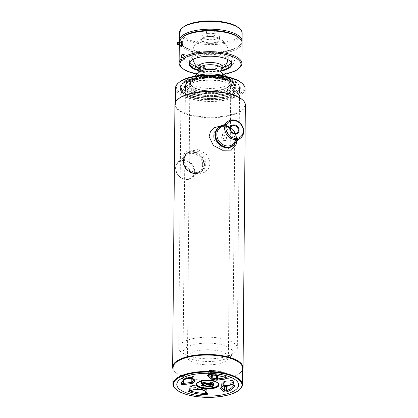 <?xml version="1.0" encoding="UTF-8"?>
<svg xmlns="http://www.w3.org/2000/svg" width="418" height="418" viewBox="0 0 418 418"><rect width="100%" height="100%" fill="white"/><g stroke="black" fill="none" stroke-linecap="round" stroke-linejoin="round"><path stroke-width="0.31" stroke-dasharray="2.09 1.57" d="M239.556 389.654A34.751 12.827 0.5 0 1 193.461 395.877A34.751 12.827 0.5 0 1 175.769 389.101M242.602 368.169A34.751 12.827 0.5 0 1 239.702 373.237A34.751 12.827 0.5 0 1 193.607 379.46A34.751 12.827 0.5 0 1 189.286 378.572M242.586 369.841A35.217 13 0.5 0 1 240.131 372.877A35.217 13 0.5 0 1 193.419 379.183A35.217 13 0.5 0 1 189.924 378.483M245.361 105.033A35.217 13 0.5 0 1 195.713 116.476A35.217 13 0.5 0 1 174.928 104.422M224.168 140.511C227.397 141.279 227.444 135.772 224.21 135.322C220.887 134.633 220.824 140.134 224.168 140.511M242.09 99.479A34.751 12.827 0.5 0 1 244.901 104.599A34.751 12.827 0.5 0 1 195.906 115.885A34.751 12.827 0.5 0 1 175.398 103.993A34.751 12.827 0.5 0 1 178.298 98.925M245.042 88.611A34.751 12.827 0.5 0 1 196.047 99.902A34.751 12.827 0.5 0 1 175.539 88.005M241.379 82.759A33.821 12.483 0.5 0 1 234.007 96.527A33.821 12.483 0.5 0 1 196.434 98.726A33.821 12.483 0.5 0 1 179.301 82.215M198.007 97.446A29.986 11.067 0.5 0 1 180.31 87.184A29.986 11.067 0.5 0 1 222.59 77.44A29.986 11.067 0.5 0 1 240.282 87.707A29.986 11.067 0.5 0 1 198.007 97.446M197.996 98.439A29.986 11.067 0.5 0 1 180.304 88.177A29.986 11.067 0.5 0 1 222.58 78.432A29.986 11.067 0.5 0 1 240.277 88.7A29.986 11.067 0.5 0 1 197.996 98.439M188.351 378.107A35.217 13 0.5 0 1 175.487 372.313A35.217 13 0.5 0 1 173.083 369.235M187.776 378.185A34.751 12.827 0.5 0 1 175.91 372.678A34.751 12.827 0.5 0 1 173.099 367.563M235.569 142.141A11.39 9.671 50.9 0 0 236.389 138.243A11.39 9.671 50.9 0 0 222.366 125.912M235.841 141.916A11.626 9.87 50.9 0 0 236.504 138.358A11.626 9.87 50.9 0 0 222.637 125.693M213.682 136.002A11.626 9.87 50.9 0 0 220.082 147.079A11.626 9.87 50.9 0 0 231.619 146.854A11.626 9.87 50.9 0 0 234.885 139.675A11.626 9.87 50.9 0 0 228.489 128.598A11.626 9.87 50.9 0 0 216.947 128.822A11.626 9.87 50.9 0 0 213.682 136.002M230.328 136.817A4.332 3.678 50.9 0 0 227.946 132.689A4.332 3.678 50.9 0 0 223.646 132.772A4.332 3.678 50.9 0 0 222.428 135.448A4.332 3.678 50.9 0 0 224.811 139.575A4.332 3.678 50.9 0 0 229.111 139.492A4.332 3.678 50.9 0 0 230.328 136.817M194.051 171.443A9.995 8.485 -129.1 0 1 184.855 179.155A9.995 8.485 -129.1 0 1 175.816 168.282A9.995 8.485 -129.1 0 1 185.017 160.575A9.995 8.485 -129.1 0 1 194.051 171.443M194.668 171.364A10.46 8.883 -129.1 0 1 191.726 177.822A10.46 8.883 -129.1 0 1 181.344 178.026A10.46 8.883 -129.1 0 1 175.586 168.052A10.46 8.883 -129.1 0 1 178.523 161.594A10.46 8.883 -129.1 0 1 188.91 161.39A10.46 8.883 -129.1 0 1 194.668 171.364M183.121 161.082A11.39 9.671 -129.1 0 1 193.602 152.298A11.39 9.671 -129.1 0 1 203.9 164.687A11.39 9.671 -129.1 0 1 193.419 173.47A11.39 9.671 -129.1 0 1 183.121 161.082M204.209 164.645A11.626 9.87 -129.1 0 1 200.943 171.824A11.626 9.87 -129.1 0 1 189.401 172.049A11.626 9.87 -129.1 0 1 183.006 160.967A11.626 9.87 -129.1 0 1 186.266 153.793A11.626 9.87 -129.1 0 1 197.808 153.568A11.626 9.87 -129.1 0 1 204.209 164.645M205.828 163.328A11.626 9.87 -129.1 0 1 202.563 170.502A11.626 9.87 -129.1 0 1 191.021 170.727A11.626 9.87 -129.1 0 1 184.625 159.65A11.626 9.87 -129.1 0 1 187.886 152.476A11.626 9.87 -129.1 0 1 199.428 152.246A11.626 9.87 -129.1 0 1 205.828 163.328M233.051 145.689A11.626 9.87 50.9 0 0 236.128 138.666A11.626 9.87 50.9 0 0 229.848 127.662A11.626 9.87 50.9 0 0 218.379 127.662M236.149 144.377L236.499 141.409L233.719 131.795L226.31 125.776L223.327 125.128M183.382 160.658A11.626 9.87 -129.1 0 1 194.077 151.697A11.626 9.87 -129.1 0 1 204.585 164.337A11.626 9.87 -129.1 0 1 193.889 173.303A11.626 9.87 -129.1 0 1 183.382 160.658M183.011 157.92L183.361 154.947L188.194 149.205L197.014 149.095L206.168 153.908L210.385 162.665L208.697 168.219L204.449 172.315L198.916 174.181L193.2 173.548L185.785 167.519L183.011 157.92M199.82 95.67A25.571 9.436 -179.5 0 0 235.867 87.362A25.571 9.436 -179.5 0 0 220.782 78.61A25.571 9.436 -179.5 0 0 184.73 86.918A25.571 9.436 -179.5 0 0 199.82 95.67M199.83 94.677A25.571 9.436 -179.5 0 0 235.877 86.369A25.571 9.436 -179.5 0 0 220.788 77.617A25.571 9.436 -179.5 0 0 184.74 85.925A25.571 9.436 -179.5 0 0 199.83 94.677M222.036 76.604A28.617 10.565 -179.5 0 0 182.473 83.485A28.617 10.565 -179.5 0 0 198.581 95.696A28.617 10.565 -179.5 0 0 228.489 94.442A28.617 10.565 -179.5 0 0 238.187 83.971A28.617 10.565 -179.5 0 0 222.036 76.604M222.303 77.455A29.291 10.811 -179.5 0 0 181.814 84.499A29.291 10.811 -179.5 0 0 181.01 86.97A29.291 10.811 -179.5 0 0 198.294 96.997A29.291 10.811 -179.5 0 0 239.587 87.482A29.291 10.811 -179.5 0 0 238.83 85A29.291 10.811 -179.5 0 0 222.303 77.455M220.03 338.219A29.291 10.811 -179.5 0 0 178.737 347.734A29.291 10.811 -179.5 0 0 196.021 357.761A29.291 10.811 -179.5 0 0 237.314 348.246A29.291 10.811 -179.5 0 0 220.03 338.219M200.117 94.228A24.871 9.18 -179.5 0 0 235.182 86.15A24.871 9.18 -179.5 0 0 234.54 84.039A24.871 9.18 -179.5 0 0 220.505 77.633A24.871 9.18 -179.5 0 0 186.12 83.616A24.871 9.18 -179.5 0 0 185.44 85.716A24.871 9.18 -179.5 0 0 200.117 94.228M197.792 360.609A24.871 9.18 -179.5 0 0 232.857 352.526A24.871 9.18 -179.5 0 0 218.18 344.014A24.871 9.18 -179.5 0 0 183.115 352.092A24.871 9.18 -179.5 0 0 197.792 360.609M200.4 92.927A24.202 8.935 -179.5 0 0 225.694 91.866A24.202 8.935 -179.5 0 0 233.892 83.01A24.202 8.935 -179.5 0 0 220.239 76.776A24.202 8.935 -179.5 0 0 186.783 82.597A24.202 8.935 -179.5 0 0 200.4 92.927M218.98 78.788A21.156 7.806 -179.5 0 0 189.155 85.659A21.156 7.806 -179.5 0 0 201.643 92.9A21.156 7.806 -179.5 0 0 231.462 86.03A21.156 7.806 -179.5 0 0 218.98 78.788M218.99 77.795A21.156 7.806 -179.5 0 0 189.166 84.666A21.156 7.806 -179.5 0 0 201.648 91.908A21.156 7.806 -179.5 0 0 231.473 85.037A21.156 7.806 -179.5 0 0 218.99 77.795M218.4 76.99A19.688 7.268 0.5 0 1 228.427 80.826A19.688 7.268 0.5 0 1 224.132 88.841A19.688 7.268 0.5 0 1 202.26 90.121A19.688 7.268 0.5 0 1 192.29 80.512A19.688 7.268 0.5 0 1 218.4 76.99M218.494 77.126A19.918 7.352 0.5 0 1 228.636 81.014A19.918 7.352 0.5 0 1 229.733 82.257A19.918 7.352 0.5 0 1 222.982 89.546A19.918 7.352 0.5 0 1 202.166 90.413A19.918 7.352 0.5 0 1 190.958 81.918A19.918 7.352 0.5 0 1 192.071 80.69A19.918 7.352 0.5 0 1 218.494 77.126M218.708 77.811A20.456 7.55 0.5 0 1 230.25 83.078A20.456 7.55 0.5 0 1 230.778 84.812A20.456 7.55 0.5 0 1 201.936 91.458A20.456 7.55 0.5 0 1 189.866 84.457A20.456 7.55 0.5 0 1 190.425 82.733A20.456 7.55 0.5 0 1 218.708 77.811M199.558 364.104A20.456 7.55 0.5 0 1 187.489 357.103A20.456 7.55 0.5 0 1 216.325 350.456A20.456 7.55 0.5 0 1 228.4 357.458A20.456 7.55 0.5 0 1 199.558 364.104M203.127 70.699A2.325 0.878 -80.2 0 0 203.681 72.209A2.325 0.878 -80.2 0 0 205.034 69.148A2.325 0.878 -80.2 0 0 204.475 67.632A2.325 0.878 -80.2 0 0 203.127 70.699M222.115 68.881A12.514 4.619 0.5 0 1 221.885 69.08A12.514 4.619 0.5 0 1 221.775 69.169L221.775 69.169A12.514 4.619 0.5 0 1 210.437 71.718A12.514 4.619 0.5 0 1 199.14 68.97L199.14 68.97A12.514 4.619 0.5 0 1 198.806 68.677M202.187 38.435A9.348 3.448 0.5 0 1 203.806 37.536A9.348 3.448 0.5 0 1 217.658 37.657A9.348 3.448 0.5 0 1 219.236 41.392A9.348 3.448 0.5 0 1 206.879 43.033A9.348 3.448 0.5 0 1 202.187 38.435M221.101 72.006A11.626 4.29 0.5 0 1 222.042 73.72A11.626 4.29 0.5 0 1 221.017 75.454A11.626 4.29 0.5 0 1 207.965 77.79A11.626 4.29 0.5 0 1 198.796 73.516A11.626 4.29 0.5 0 1 199.715 71.865M224.628 76.243A19.761 7.294 0.5 0 1 228.51 78.443A19.761 7.294 0.5 0 1 230.109 81.353A19.761 7.294 0.5 0 1 228.374 84.305A19.761 7.294 0.5 0 1 206.178 88.276A19.761 7.294 0.5 0 1 190.592 81.008A19.761 7.294 0.5 0 1 192.243 78.124A19.761 7.294 0.5 0 1 192.327 78.051A19.761 7.294 0.5 0 1 196.162 75.998M192.306 80.428A19.761 7.294 0.5 0 1 214.502 76.457A19.761 7.294 0.5 0 1 230.088 83.725A19.761 7.294 0.5 0 1 228.353 86.678A19.761 7.294 0.5 0 1 206.158 90.654A19.761 7.294 0.5 0 1 190.571 83.381A19.761 7.294 0.5 0 1 192.306 80.428M222.256 382.982A0.465 0.366 59.7 0 0 221.859 383.29A16.631 6.139 -179.5 0 0 223.698 381.791A1.035 0.381 0.5 0 1 224.32 381.55L231.927 380.537A1.035 0.381 0.5 0 1 232.716 380.552A1.035 0.381 0.5 0 1 233.328 380.897A1.035 0.381 0.5 0 1 233.328 380.939A0.465 0.428 13.1 0 0 232.868 380.521L232.094 380.296L224.142 381.441A17.096 6.312 0.5 0 1 222.256 382.982L224.931 385.835M191.083 377.747L191.35 377.621A0.465 0.413 -141.2 0 1 191.794 378.076A1.035 0.381 0.5 0 1 191.643 378.185M182.629 378.546A0.465 0.428 13.1 0 0 182.164 378.927A25.676 9.478 0.5 0 1 189.114 373.274A1.035 0.381 0.5 0 1 190.833 373.415L193.722 376.242A1.035 0.381 0.5 0 1 193.79 376.367A1.035 0.381 0.5 0 1 193.633 376.581A0.465 0.366 59.7 0 0 193.241 376.085L190.404 373.07L189.453 372.992A25.211 9.306 -179.5 0 0 182.629 378.546L183.403 378.765L187.285 378.253M190.833 373.415L191.078 377.355A1.332 0.491 -179.5 0 0 188.863 377.177L189.114 373.274A0.465 0.313 -110.9 0 1 189.453 372.992M185.665 379.048L183.565 379.33A1.035 0.381 0.5 0 1 182.159 378.948A1.035 0.381 0.5 0 1 182.164 378.927L181.83 382.898A1.332 0.491 -179.5 0 0 181.825 382.925A1.332 0.491 -179.5 0 0 181.825 382.956M190.592 385.804L198.027 385.035A1.035 0.381 0.5 0 1 198.822 385.051A1.035 0.381 0.5 0 1 198.942 385.077A16.631 6.139 -179.5 0 0 200.927 385.48A16.631 6.139 -179.5 0 0 203.038 385.788L202.908 385.548A17.096 6.312 0.5 0 1 198.702 384.816L190.592 385.804L190.399 386.154A25.211 9.306 -179.5 0 0 205.588 388.787L206.168 388.505L202.908 385.548M206.168 388.505A0.465 0.402 134.4 0 1 206.602 388.85A1.035 0.381 0.5 0 1 206.67 388.975A1.035 0.381 0.5 0 1 205.546 389.357L205.51 391.76M203.158 390.114L203.038 385.788A1.035 0.381 0.5 0 1 203.712 386.023L206.602 388.85L206.847 392.795L203.958 389.963A1.332 0.491 -179.5 0 0 203.085 389.66A16.333 6.03 0.5 0 1 201.016 389.362A16.333 6.03 0.5 0 1 199.067 388.965A1.332 0.491 -179.5 0 0 198.911 388.928A1.332 0.491 -179.5 0 0 197.886 388.912L190.284 389.921A1.332 0.491 -179.5 0 0 189.422 390.36A1.332 0.491 -179.5 0 0 189.537 390.574M229.278 385.26A25.676 9.478 0.5 0 0 233.328 380.939L233.589 384.931A1.332 0.491 -179.5 0 0 233.594 384.873A1.332 0.491 -179.5 0 0 232.805 384.435A1.332 0.491 -179.5 0 0 231.786 384.414L232.094 380.296M225.882 377.653A1.332 0.491 -179.5 0 0 225.997 377.438A1.332 0.491 -179.5 0 0 225.584 377.093L225.412 373.19A1.035 0.381 0.5 0 1 225.736 373.462A1.035 0.381 0.5 0 1 225.067 373.823L225.093 372.908A25.211 9.306 -179.5 0 0 209.909 370.275L209.324 370.557L212.213 373.389A0.465 0.402 -45.6 0 0 211.78 373.849L208.89 371.017A1.035 0.381 0.5 0 1 208.822 370.87A1.035 0.381 0.5 0 1 209.946 370.51A25.676 9.478 0.5 0 1 225.412 373.19A0.465 0.298 -70.3 0 0 225.093 372.908M212.213 373.389L212.59 373.514A17.096 6.312 0.5 0 1 216.796 374.246L224.905 373.258M216.796 374.246L216.545 374.789A16.631 6.139 -179.5 0 0 212.454 374.084L212.422 375.045M225.13 377.397L225.067 373.823L217.459 374.831A1.035 0.381 0.5 0 1 216.545 374.789L216.514 375.474M204.021 382.449L206.92 382.992L203.806 382.501M213.227 383.343L210.834 381.702L210.155 382.261L210.74 381.786M210.918 381.853L212.898 382.961M201.377 381.895L205.572 382.831M201.533 381.953L203.906 382.491M211.68 384.722C208.786 385.344 206.764 384.952 205.604 383.557M213.096 383.943L212.234 383.729L213.138 383.876M211.978 383.755L206.863 382.909M213.18 383.928L212.245 383.766M211.848 383.734L207.338 382.867M201.936 91.934A20.456 7.55 0.5 0 1 191.569 81.949A20.456 7.55 0.5 0 1 218.703 78.286A20.456 7.55 0.5 0 1 229.116 82.278A20.456 7.55 0.5 0 1 224.659 90.602A20.456 7.55 0.5 0 1 201.936 91.934M201.544 93.109A21.386 7.895 0.5 0 1 190.712 82.67A21.386 7.895 0.5 0 1 219.074 78.84A21.386 7.895 0.5 0 1 229.963 83.01A21.386 7.895 0.5 0 1 225.302 91.714A21.386 7.895 0.5 0 1 201.544 93.109M220.5 78.109A24.871 9.18 0.5 0 1 233.166 82.963A24.871 9.18 0.5 0 1 235.177 86.625A24.871 9.18 0.5 0 1 200.112 94.703A24.871 9.18 0.5 0 1 185.435 86.192A24.871 9.18 0.5 0 1 187.51 82.56A24.871 9.18 0.5 0 1 220.5 78.109M220.474 81.134A24.871 9.18 0.5 0 1 235.151 89.651A24.871 9.18 0.5 0 1 200.086 97.728A24.871 9.18 0.5 0 1 185.409 89.212A24.871 9.18 0.5 0 1 220.474 81.134M199.726 95.879A25.801 9.525 0.5 0 1 186.653 83.281A25.801 9.525 0.5 0 1 220.876 78.662A25.801 9.525 0.5 0 1 234.012 83.694A25.801 9.525 0.5 0 1 228.385 94.202A25.801 9.525 0.5 0 1 199.726 95.879M222.298 77.931A29.291 10.811 0.5 0 1 237.215 83.647A29.291 10.811 0.5 0 1 239.582 87.958A29.291 10.811 0.5 0 1 198.289 97.472A29.291 10.811 0.5 0 1 181.004 87.446A29.291 10.811 0.5 0 1 183.45 83.177A29.291 10.811 0.5 0 1 222.298 77.931M222.271 80.956A29.291 10.811 0.5 0 1 239.556 90.983A29.291 10.811 0.5 0 1 198.263 100.498A29.291 10.811 0.5 0 1 180.978 90.471A29.291 10.811 0.5 0 1 222.271 80.956M197.902 98.648A30.221 11.155 0.5 0 1 182.593 83.898A30.221 11.155 0.5 0 1 222.674 78.485A30.221 11.155 0.5 0 1 238.061 84.379A30.221 11.155 0.5 0 1 231.473 96.683A30.221 11.155 0.5 0 1 197.902 98.648M198.822 70.637A21.386 7.895 -179.5 0 0 222.068 70.841M229.937 60.965A20.921 7.723 -179.5 0 0 229.733 60.782A20.921 7.723 -179.5 0 0 210.682 55.96A20.921 7.723 -179.5 0 0 191.423 60.37A20.921 7.723 -179.5 0 0 191.329 60.448A20.921 7.723 -179.5 0 0 191.125 60.626M198.827 69.999A20.921 7.723 -179.5 0 0 222.073 70.203M231.138 62.564A20.921 7.723 -179.5 0 0 231.447 61.268A20.921 7.723 -179.5 0 0 214.946 53.572A20.921 7.723 -179.5 0 0 191.444 57.778A20.921 7.723 -179.5 0 0 189.605 60.903A20.921 7.723 -179.5 0 0 189.892 62.204M196.888 66.838A20.921 7.723 -179.5 0 0 224.064 67.073M179.312 42.119A31.381 11.584 -179.5 0 0 179.306 42.234A31.381 11.584 -179.5 0 0 204.062 53.781A31.381 11.584 -179.5 0 0 239.315 47.469A31.381 11.584 -179.5 0 0 242.069 42.782M181.433 45.4L182.117 45.52M182.164 45.468L182.76 43.221M182.755 43.153L182.023 42.406L181.412 45.337M182.786 36.936A30.451 11.239 -179.5 0 0 198.367 51.827A30.451 11.239 -179.5 0 0 238.474 46.461A30.451 11.239 -179.5 0 0 238.683 37.421M181.668 67.596A31.381 11.584 -179.5 0 0 210.238 74.827A31.381 11.584 -179.5 0 0 239.133 68.212M184.949 58.739L184.97 56.148A2.325 0.878 -80.2 0 0 184.416 54.633A2.325 0.878 -80.2 0 0 183.068 57.7L183.063 57.7M197.05 74.096A30.451 11.239 -179.5 0 0 223.771 74.326M182.87 27.431A30.451 11.239 -179.5 0 0 198.445 42.322A30.451 11.239 -179.5 0 0 238.558 36.951A30.451 11.239 -179.5 0 0 238.767 27.917M179.39 32.729A31.381 11.584 -179.5 0 0 204.146 44.271A31.381 11.584 -179.5 0 0 239.399 37.965A31.381 11.584 -179.5 0 0 242.153 33.273M179.406 41.372A31.381 11.584 -179.5 0 0 181.861 45.128A31.381 11.584 -179.5 0 0 210.437 52.36A31.381 11.584 -179.5 0 0 239.331 45.74A31.381 11.584 -179.5 0 0 239.467 45.63A31.381 11.584 -179.5 0 0 241.991 41.915M182.922 36.826A30.451 11.239 -179.5 0 0 182.713 45.86A30.451 11.239 -179.5 0 0 210.437 52.882A30.451 11.239 -179.5 0 0 238.474 46.461A30.451 11.239 -179.5 0 0 238.605 46.351A30.451 11.239 -179.5 0 0 239.086 37.792M206.711 35.76A4.415 1.63 -179.5 0 0 206.325 36.418A4.415 1.63 -179.5 0 0 209.81 38.043A4.415 1.63 -179.5 0 0 214.768 37.155A4.415 1.63 -179.5 0 0 215.16 36.497A4.415 1.63 -179.5 0 0 211.675 34.872A4.415 1.63 -179.5 0 0 206.711 35.76M206.753 31.439A4.415 1.63 -179.5 0 0 206.361 32.097A4.415 1.63 -179.5 0 0 209.846 33.722A4.415 1.63 -179.5 0 0 214.81 32.834A4.415 1.63 -179.5 0 0 215.197 32.176A4.415 1.63 -179.5 0 0 211.712 30.551A4.415 1.63 -179.5 0 0 206.753 31.439M202.657 38.247A8.835 3.26 -179.5 0 0 201.884 39.564A8.835 3.26 -179.5 0 0 208.848 42.814A8.835 3.26 -179.5 0 0 218.771 41.037A8.835 3.26 -179.5 0 0 219.549 39.72A8.835 3.26 -179.5 0 0 212.579 36.47A8.835 3.26 -179.5 0 0 202.657 38.247M202.683 35.06A8.835 3.26 -179.5 0 0 201.91 36.382A8.835 3.26 -179.5 0 0 208.875 39.632A8.835 3.26 -179.5 0 0 218.797 37.855A8.835 3.26 -179.5 0 0 219.575 36.533A8.835 3.26 -179.5 0 0 212.605 33.283A8.835 3.26 -179.5 0 0 202.683 35.06M232.371 64.44A23.941 8.835 0.5 0 1 200.718 68.641A23.941 8.835 0.5 0 1 188.69 56.869A23.941 8.835 0.5 0 1 220.343 52.668A23.941 8.835 0.5 0 1 232.371 64.44M226.195 63.369A17.175 6.338 0.5 0 1 203.493 66.384A17.175 6.338 0.5 0 1 194.866 57.94A17.175 6.338 0.5 0 1 212.166 54.356A17.175 6.338 0.5 0 1 227.246 59.33M179.416 44.689A1.16 0.439 99.8 0 1 179.259 44.726A1.16 0.439 99.8 0 1 178.988 44.026A1.16 0.439 99.8 0 1 179.233 42.84A1.16 0.439 99.8 0 1 179.656 42.437L179.724 42.448M180.111 45.316A1.86 0.705 99.8 0 1 180.367 42.62A1.86 0.705 99.8 0 1 180.654 42.166M180.226 42.401L179.756 44.569L181.025 44.789L181.522 42.526L180.247 42.307M180.215 46.126L181.49 46.346L181.025 44.857L179.756 44.637A2.393 0.904 99.8 0 1 179.756 44.569M179.756 44.637L179.876 45.029M180.278 42.249L181.548 42.469L182.494 41.701M232.983 144.247A10.46 8.883 50.9 0 0 235.919 137.788A10.46 8.883 50.9 0 0 230.161 127.814A10.46 8.883 50.9 0 0 219.774 128.018C221.467 126.675 223.489 126.137 225.851 126.393L228.808 127.234L233.181 130.641C234.942 132.877 235.83 135.307 235.841 137.924C235.768 140.6 234.817 142.705 232.983 144.247M202.673 164.849A10.46 8.883 -129.1 0 1 199.731 171.307A10.46 8.883 -129.1 0 1 189.344 171.511A10.46 8.883 -129.1 0 1 183.586 161.541A10.46 8.883 -129.1 0 1 186.527 155.083A10.46 8.883 -129.1 0 1 196.909 154.879A10.46 8.883 -129.1 0 1 202.673 164.849M222.078 69.095A11.626 4.29 0.5 0 1 221.059 70.835A11.626 4.29 0.5 0 1 208.002 73.171A11.626 4.29 0.5 0 1 198.837 68.897M196.554 384.278A11.161 4.117 0.5 0 1 196.549 384.142A11.161 4.117 0.5 0 1 212.281 380.521A11.161 4.117 0.5 0 1 218.865 384.341A11.161 4.117 0.5 0 1 218.86 384.471M218.588 383.729A10.925 4.034 -179.5 0 0 212.187 380.38A10.925 4.034 -179.5 0 0 196.836 383.541M218.865 384.597A11.161 4.117 -179.5 0 0 212.276 380.777A11.161 4.117 -179.5 0 0 196.549 384.403L196.549 384.142C195.378 382.005 204.627 378.692 212.224 380.37C217.083 381.618 219.293 382.94 218.865 384.341L218.865 384.597M212.59 373.514L212.454 374.084A1.035 0.381 0.5 0 1 212.323 374.063A1.035 0.381 0.5 0 1 211.78 373.849L211.691 374.993M190.399 386.154A0.465 0.298 -70.3 0 0 190.08 386.676A1.035 0.381 0.5 0 1 189.756 386.384L190.524 385.777L198.132 384.769L197.886 388.912A0.93 0.308 82.4 0 1 197.683 389.451M205.588 388.787L205.546 389.357A25.676 9.478 0.5 0 1 197.223 388.5A25.676 9.478 0.5 0 1 190.08 386.676L189.85 390.496M199.344 389.519A0.93 0.455 103.4 0 1 199.067 388.965L198.942 385.077L198.195 384.795M193.837 380.333L193.633 376.581A16.631 6.139 -179.5 0 0 191.794 378.076L191.81 378.347M191.35 377.621A17.096 6.312 0.5 0 1 193.241 376.085M183.565 379.33L183.58 380.469M188.523 377.741A0.93 0.627 69.1 0 0 188.863 377.177A25.973 9.588 -179.5 0 0 181.83 382.898M193.722 376.242L193.968 380.187L191.078 377.355A0.93 0.805 134.4 0 0 191.292 377.846L191.298 377.851M194.004 380.495A1.332 0.491 -179.5 0 0 194.051 380.349A1.332 0.491 -179.5 0 0 193.968 380.187A0.93 0.805 134.4 0 0 194.182 380.673L193.79 376.367M202.96 385.516L198.702 384.816M189.281 390.689L189.756 386.384A1.035 0.381 0.5 0 1 190.425 386.044L190.284 389.921A0.93 0.308 -97.6 0 1 190.075 390.459M206.879 393.103A1.332 0.491 -179.5 0 0 206.931 392.957A1.332 0.491 -179.5 0 0 206.847 392.795A0.93 0.805 -45.6 0 0 207.062 393.281L206.492 388.604M203.712 386.023L203.958 389.963A0.93 0.805 134.4 0 0 204.172 390.454L204.177 390.459M231.577 384.952A0.93 0.308 82.4 0 0 231.786 384.414L224.179 385.422L224.487 381.305M223.975 385.96A0.93 0.308 82.4 0 0 224.179 385.422A1.332 0.491 -179.5 0 0 223.374 385.736L223.698 381.791A0.465 0.413 -141.2 0 1 224.142 381.441M227.408 385.506A25.211 9.306 -179.5 0 0 232.868 380.521M222.204 383.165A0.465 0.402 -45.6 0 0 221.77 383.625A1.035 0.381 0.5 0 1 221.702 383.478A1.035 0.381 0.5 0 1 221.859 383.29L221.566 387.209A1.332 0.491 -179.5 0 0 221.368 387.449A1.332 0.491 -179.5 0 0 221.451 387.643L221.77 383.625L224.132 385.939M223.212 386.159L223.186 386.185A0.93 0.831 38.8 0 0 223.374 385.736A16.333 6.03 0.5 0 1 221.566 387.209A0.93 0.737 -120.3 0 1 221.253 387.763M225.908 377.663A0.93 0.59 -70.3 0 1 225.584 377.093A25.973 9.588 -179.5 0 0 209.935 374.376L209.909 370.275M209.324 370.557A0.465 0.402 -45.6 0 0 208.89 371.017L208.598 375.061M209.956 374.841L209.935 374.376A1.332 0.491 -179.5 0 0 208.488 374.841A1.332 0.491 -179.5 0 0 208.572 375.035A0.93 0.805 134.4 0 1 208.572 375.066M217.459 374.831L217.475 375.615M205.813 383.766C206.947 385.046 208.854 385.401 211.534 384.837M184.97 56.148L182.932 55.793M239.702 373.237L240.131 372.877M244.901 104.599L244.917 102.927M180.304 88.177L180.31 87.184M240.277 88.7L240.282 87.707M175.398 103.993L175.414 102.321M175.91 372.678L175.487 372.313M231.619 146.854L232.863 145.845M223.646 132.772L231.609 126.293M229.111 139.492L237.079 133.008M216.947 128.822L218.186 127.814M178.523 161.594L186.527 155.083C184.688 156.619 183.737 158.725 183.669 161.4C183.141 169.624 194.391 176.375 199.731 171.307L191.726 177.822M202.563 170.502L200.943 171.824M187.886 152.476L186.266 153.793M236.609 141.294L236.635 140.505C236.269 133.185 232.826 128.274 226.31 125.776M193.2 173.548C186.684 171.056 183.241 166.145 182.875 158.824L183.361 154.947M235.877 86.369L235.867 87.362M182.473 83.485L181.814 84.499M181.01 86.97L178.737 347.734M239.587 87.482L237.314 348.246M238.187 83.971L238.83 85M184.74 85.925L184.73 86.918M235.182 86.15L232.857 352.526M233.892 83.01L234.54 84.039M189.166 84.666L189.155 85.659M231.473 85.037L231.462 86.03M186.783 82.597L186.12 83.616M185.44 85.716L183.115 352.092M229.733 82.257L230.25 83.078M189.866 84.457L187.489 357.103M230.778 84.812L228.4 357.458M190.958 81.918L190.425 82.733M203.681 72.209L199.475 71.483M198.78 68.609L199.14 68.97A18.366 18.366 0 0 1 198.811 68.704M222.141 68.813L221.775 69.169A18.366 18.366 0 0 0 222.104 68.907M227.496 61.754A18.366 18.366 0 0 0 217.658 37.657M203.806 37.536A18.366 18.366 0 0 0 192.886 59.502M222.042 73.72L222.047 72.831M226.368 76.583L228.51 78.443M230.088 83.725L230.109 81.353M190.571 83.381L190.592 81.008M194.417 76.301L192.243 78.124M198.796 73.516L198.801 72.627M204.475 67.632L200.279 66.901M189.286 372.992C185.2 374.544 182.833 376.503 182.175 378.87M182.159 378.948L181.814 383.013M232.032 380.27L223.776 381.582L221.702 383.478L221.226 387.779M233.328 380.897L233.73 385.208M226.133 377.773L225.736 373.462L225.25 372.903C220.908 371.383 215.798 370.494 209.925 370.243L208.822 370.87L208.347 375.171M206.884 382.904L204 382.402M210.766 381.707L210.197 382.172M213.838 384.628C214.335 384.09 213.347 383.113 210.871 381.697M201.194 382.496L201.335 381.963M205.499 382.658L201.507 381.791M205.771 383.672L207.971 384.894C210.338 385.177 211.539 385.13 211.586 384.743L211.586 384.743M191.569 81.949L190.712 82.67M229.116 82.278L229.963 83.01M235.151 89.651L235.177 86.625M187.51 82.56L186.653 83.281M233.166 82.963L234.012 83.694M185.409 89.212L185.435 86.192M239.556 90.983L239.582 87.958M183.45 83.177L182.593 83.898M237.215 83.647L238.061 84.379M180.978 90.471L181.004 87.446M191.329 60.448L190.901 60.803M189.605 60.903L189.584 63.494M179.306 42.234L179.285 44.768M184.416 54.633L182.311 54.267M231.447 61.268L231.426 63.86M229.733 60.782L230.156 61.148M238.605 46.351L239.467 45.63M206.361 32.097L206.325 36.418M215.197 32.176L215.16 36.497M182.713 45.86L181.861 45.128M201.91 36.382L201.884 39.564M219.575 36.533L219.549 39.72"/><path stroke-width="0.63" d="M176.192 389.466L175.769 389.101A34.751 12.827 0.5 0 1 172.953 383.98A34.751 12.827 0.5 0 1 221.953 372.694A34.751 12.827 0.5 0 1 242.456 384.586A34.751 12.827 0.5 0 1 239.556 389.654L239.127 390.015A34.286 12.655 0.5 0 1 193.649 396.154A34.286 12.655 0.5 0 1 176.192 389.466A34.286 12.655 0.5 0 1 183.669 375.51A34.286 12.655 0.5 0 1 221.754 373.279A34.286 12.655 0.5 0 1 239.127 390.015M172.953 383.98L173.099 367.563A34.751 12.827 0.5 0 1 222.094 356.272A34.751 12.827 0.5 0 1 242.602 368.169L242.456 384.586M173.083 369.235A35.217 13 0.5 0 1 172.639 367.124A35.217 13 0.5 0 1 222.287 355.687A35.217 13 0.5 0 1 243.072 367.741A35.217 13 0.5 0 1 242.586 369.841M172.639 367.124L174.928 104.422A35.217 13 0.5 0 1 177.869 99.285A35.217 13 0.5 0 1 224.581 92.979A35.217 13 0.5 0 1 242.513 99.85A35.217 13 0.5 0 1 245.361 105.033L243.072 367.741M177.869 99.285L178.298 98.925A34.751 12.827 0.5 0 1 224.393 92.702A34.751 12.827 0.5 0 1 242.09 99.479L242.513 99.85M175.414 102.321L175.539 88.005A34.751 12.827 0.5 0 1 178.439 82.936A34.751 12.827 0.5 0 1 224.534 76.713A34.751 12.827 0.5 0 1 242.226 83.496A34.751 12.827 0.5 0 1 245.042 88.611L244.917 102.927M178.439 82.936L179.301 82.215A33.821 12.483 0.5 0 1 224.158 76.16A33.821 12.483 0.5 0 1 241.379 82.759L242.226 83.496M189.924 378.483A35.217 13 0.5 0 1 188.351 378.107M189.286 378.572A34.751 12.827 0.5 0 1 187.776 378.185M220.375 374.403A30.916 11.411 0.5 0 1 235.904 389.607A30.916 11.411 0.5 0 1 195.034 395.031A30.916 11.411 0.5 0 1 179.505 379.826A30.916 11.411 0.5 0 1 220.375 374.403A30.916 11.411 -179.5 0 0 179.505 379.826A30.916 11.411 -179.5 0 0 195.034 395.031A30.916 11.411 -179.5 0 0 235.904 389.607A30.916 11.411 -179.5 0 0 220.375 374.403M230.114 128.692A4.891 4.149 -129.1 0 1 234.613 124.919A4.891 4.149 -129.1 0 1 239.033 130.238A4.891 4.149 -129.1 0 1 234.535 134.006A4.891 4.149 -129.1 0 1 230.114 128.692M238.297 130.338A4.332 3.678 50.9 0 0 235.909 126.21A4.332 3.678 50.9 0 0 231.609 126.293A4.332 3.678 50.9 0 0 230.396 128.963A4.332 3.678 50.9 0 0 232.779 133.091A4.332 3.678 50.9 0 0 237.079 133.008A4.332 3.678 50.9 0 0 238.297 130.338M225.882 127.955A9.53 8.094 50.9 0 0 234.498 138.321A9.53 8.094 50.9 0 0 243.266 130.97A9.53 8.094 50.9 0 0 234.65 120.609A9.53 8.094 50.9 0 0 225.882 127.955M224.649 128.122A10.46 8.883 50.9 0 0 230.407 138.092A10.46 8.883 50.9 0 0 240.794 137.888A10.46 8.883 50.9 0 0 243.736 131.43A10.46 8.883 50.9 0 0 237.978 121.46A10.46 8.883 50.9 0 0 227.591 121.659A10.46 8.883 50.9 0 0 224.649 128.122M222.366 125.912A11.39 9.671 50.9 0 0 215.61 134.643A11.39 9.671 50.9 0 0 223.891 146.478A11.39 9.671 50.9 0 0 235.569 142.141M222.637 125.693A11.626 9.87 50.9 0 0 218.567 127.506A11.626 9.87 50.9 0 0 215.301 134.685A11.626 9.87 50.9 0 0 221.702 145.762A11.626 9.87 50.9 0 0 233.239 145.537A11.626 9.87 50.9 0 0 235.841 141.916M218.379 127.662A11.626 9.87 50.9 0 0 214.925 134.988A11.626 9.87 50.9 0 0 221.441 146.143A11.626 9.87 50.9 0 0 233.051 145.689M223.327 125.128L213.739 127.913L210.411 131.795L209.125 136.665L213.384 145.454L222.543 150.245L231.342 150.109L236.149 144.377L236.609 141.294M199.82 71.347C199.313 71.703 199.072 71.253 199.099 69.999L199.752 67.126L200.212 66.896L201.006 68.447L199.475 71.483M198.806 68.677A12.514 4.619 0.5 0 1 199.062 65.119A12.514 4.619 0.5 0 1 215.338 62.878A12.514 4.619 0.5 0 1 222.115 68.881M199.715 71.865A11.626 4.29 0.5 0 1 199.767 71.823A11.626 4.29 0.5 0 1 199.814 71.781A11.626 4.29 0.5 0 1 210.515 69.331A11.626 4.29 0.5 0 1 221.101 72.006L226.368 76.583M222.047 72.831L222.078 69.095A11.626 4.29 0.5 0 0 213.3 64.858A11.626 4.29 0.5 0 0 200.212 66.896L200.269 66.901M196.162 75.998A19.761 7.294 0.5 0 1 224.628 76.243M224.931 385.835L226.044 386.075A0.465 0.313 -110.9 0 1 226.373 386.593A1.035 0.381 0.5 0 1 225.203 386.671A1.035 0.381 0.5 0 1 224.659 386.457L224.132 385.939M187.285 378.253L191.083 377.747M191.643 378.185A1.035 0.381 0.5 0 1 191.167 378.321L185.665 379.048M225.093 385.997A0.465 0.402 -45.6 0 0 224.659 386.457L224.341 390.469A1.332 0.491 -179.5 0 0 225.041 390.752A1.332 0.491 -179.5 0 0 226.556 390.652A0.93 0.627 69.1 0 0 227.225 391.697A2.262 0.836 0.5 0 1 224.654 391.865A2.262 0.836 0.5 0 1 223.468 391.389L220.579 388.562A2.262 0.836 0.5 0 1 220.772 387.826A15.403 5.685 -179.5 0 0 222.475 386.436A0.93 0.831 38.8 0 0 223.186 386.185L231.577 384.952L233.73 385.208L233.594 384.873M212.292 384.55L206.393 383.442L206.424 383.891L211.471 384.764L212.25 384.68L213.096 383.943M210.296 382.146L212.25 383.797L213.389 384.053L212.595 384.759L211.414 384.941L205.943 383.881C207.02 385.109 208.843 385.464 211.414 384.941L211.471 384.764M205.943 383.881L205.661 383.426L203.153 383.102L204.073 382.491M211.916 383.99L210.066 382.465L210.918 381.853M211.001 381.88C214.554 383.186 215.975 386.692 209.376 386.974C203.461 386.091 200.744 384.44 201.236 382.015L201.194 382.496L201.33 381.989M201.439 381.947L202.72 384.393L207.072 386.331L212.971 385.819L213.227 383.343M201.236 382.015L201.533 381.953M201.581 381.958L205.572 382.831M203.754 382.512L203.117 383.003M212.595 384.759L213.384 384.116M211.733 384.591L211.461 384.837M205.813 383.797L203.268 383.149M206.131 384.079L205.76 383.656M211.571 384.753L206.424 383.719M203.806 382.501L203.394 382.893L206.393 383.442M212.245 383.766L211.9 383.917M207.375 383.207L211.957 384.001M205.625 382.841L207.412 383.212M222.068 70.841A21.386 7.895 -179.5 0 0 230.01 67.491A21.386 7.895 -179.5 0 0 230.156 61.148A21.386 7.895 -179.5 0 0 210.682 56.221A21.386 7.895 -179.5 0 0 190.995 60.73A21.386 7.895 -179.5 0 0 190.901 60.803A21.386 7.895 -179.5 0 0 198.822 70.637M191.125 60.626A20.921 7.723 -179.5 0 0 189.584 63.494A20.921 7.723 -179.5 0 0 198.827 69.999M222.073 70.203A20.921 7.723 -179.5 0 0 229.586 66.99A20.921 7.723 -179.5 0 0 231.426 63.86A20.921 7.723 -179.5 0 0 229.937 60.965M189.892 62.204A20.921 7.723 -179.5 0 0 196.888 66.838M224.064 67.073A20.921 7.723 -179.5 0 0 229.607 64.393A20.921 7.723 -179.5 0 0 231.138 62.564M239.133 68.212A31.381 11.584 -179.5 0 0 239.268 68.097A31.381 11.584 -179.5 0 0 241.891 63.52L242.069 42.782A31.381 11.584 -179.5 0 0 239.53 38.158A31.381 11.584 -179.5 0 0 210.959 30.927A31.381 11.584 -179.5 0 0 182.065 37.542A31.381 11.584 -179.5 0 0 181.929 37.657A31.381 11.584 -179.5 0 0 179.312 42.119M181.025 57.344L183.063 57.7L183.042 60.291L181.851 60.082L181.01 59.074L181.025 57.344L181.919 54.397L182.311 54.267M181.919 54.397C182.52 54.058 182.859 54.523 182.932 55.793L182.917 57.522L183.758 58.536L184.949 58.739L183.042 60.291M241.891 63.52A31.381 11.584 -179.5 0 0 218.269 52.083A31.381 11.584 -179.5 0 0 182.917 57.522M239.53 38.158L238.683 37.421A30.451 11.239 -179.5 0 0 210.959 30.404A30.451 11.239 -179.5 0 0 182.922 36.826A30.451 11.239 -179.5 0 0 182.786 36.936L181.929 37.657M181.01 59.074A31.381 11.584 -179.5 0 0 179.129 62.972A31.381 11.584 -179.5 0 0 181.668 67.596L182.514 68.333A30.451 11.239 -179.5 0 0 197.05 74.096M181.851 60.082A30.451 11.239 -179.5 0 0 182.514 68.333M223.771 74.326A30.451 11.239 -179.5 0 0 238.412 68.818A30.451 11.239 -179.5 0 0 223.886 54.115A30.451 11.239 -179.5 0 0 183.758 58.536M241.991 41.915A31.381 11.584 -179.5 0 0 242.085 41.053L242.153 33.273A31.381 11.584 -179.5 0 0 239.613 28.654L238.767 27.917A30.451 11.239 -179.5 0 0 211.043 20.9A30.451 11.239 -179.5 0 0 183.006 27.322A30.451 11.239 -179.5 0 0 182.87 27.431L182.013 28.152A31.381 11.584 -179.5 0 0 179.39 32.729L179.322 40.504A31.381 11.584 -179.5 0 0 179.406 41.372M239.613 28.654A31.381 11.584 -179.5 0 0 211.043 21.422A31.381 11.584 -179.5 0 0 182.149 28.037A31.381 11.584 -179.5 0 0 182.013 28.152M242.085 41.053A31.381 11.584 -179.5 0 0 217.329 29.506A31.381 11.584 -179.5 0 0 182.081 35.817A31.381 11.584 -179.5 0 0 179.322 40.504M239.086 37.792A30.451 11.239 -179.5 0 0 211.492 30.415A30.451 11.239 -179.5 0 0 182.922 36.826M227.246 59.33A17.175 6.338 0.5 0 1 226.195 63.369M179.259 44.726L180.111 45.316A1.86 0.705 99.8 0 0 181.104 44.992A1.86 0.705 99.8 0 0 181.464 42.667A1.86 0.705 99.8 0 0 180.654 42.166L179.656 42.437A1.16 0.439 99.8 0 1 179.792 42.526A1.16 0.439 99.8 0 1 179.693 44.324A1.16 0.439 99.8 0 1 179.416 44.689L177.441 44.35A1.16 0.439 99.8 0 1 177.54 42.547A1.16 0.439 99.8 0 1 177.812 42.181A1.16 0.439 99.8 0 1 178.235 42.673A1.16 0.439 99.8 0 1 178 44.031A1.16 0.439 99.8 0 1 177.441 44.35M177.697 43.07L177.838 43.514L177.697 43.07M180.242 46.137L181.198 45.358L182.467 45.583L181.516 46.356L180.242 46.137A2.393 0.904 99.8 0 1 180.215 46.126L179.876 45.029M181.224 45.306L181.715 43.044L182.99 43.263L182.494 45.525L181.224 45.306A2.393 0.904 99.8 0 1 181.198 45.358M181.72 42.97L181.255 41.486L182.53 41.706L182.99 43.19L181.72 42.97A2.393 0.904 99.8 0 1 181.715 43.044M182.494 41.701L181.229 41.471A2.393 0.904 99.8 0 1 181.255 41.486M181.229 41.471L180.278 42.249A2.393 0.904 99.8 0 0 180.247 42.307L180.226 42.401M227.591 121.659L219.774 128.018A10.46 8.883 50.9 0 0 216.837 134.476A10.46 8.883 50.9 0 0 222.595 144.45A10.46 8.883 50.9 0 0 232.983 144.247L240.794 137.888M198.801 72.627L198.837 68.897A11.626 4.29 0.5 0 1 199.553 67.429M218.86 384.471A11.161 4.117 0.5 0 1 203.132 387.961A11.161 4.117 0.5 0 1 196.554 384.278M196.836 383.541A10.925 4.034 -179.5 0 0 203.232 387.669A10.925 4.034 -179.5 0 0 218.588 383.729M203.132 388.223A11.161 4.117 -179.5 0 0 218.865 384.597C219.063 384.471 218.86 382.214 212.334 380.929C204.089 379.021 194.793 383.217 196.549 384.403A11.161 4.117 -179.5 0 0 203.132 388.223M203.033 388.515A11.39 4.206 0.5 0 1 197.312 382.914A11.39 4.206 0.5 0 1 212.37 380.918A11.39 4.206 0.5 0 1 218.091 386.519A11.39 4.206 0.5 0 1 203.033 388.515M211.691 374.993L211.466 377.862A1.332 0.491 -179.5 0 0 212.166 378.144A1.332 0.491 -179.5 0 0 212.334 378.165A16.333 6.03 0.5 0 1 216.352 378.865A1.332 0.491 -179.5 0 0 216.514 378.896A1.332 0.491 -179.5 0 0 217.532 378.917L225.14 377.903A1.332 0.491 -179.5 0 0 225.882 377.653M225.13 377.397L225.14 377.903A0.93 0.308 82.4 0 0 225.459 379.032L217.856 380.04A2.262 0.836 0.5 0 1 216.122 380.009A2.262 0.836 0.5 0 1 215.855 379.952A15.403 5.685 -179.5 0 0 212.062 379.298A2.262 0.836 0.5 0 1 211.774 379.257A2.262 0.836 0.5 0 1 210.588 378.781A0.93 0.805 -45.6 0 0 211.466 377.862L208.598 375.061M212.062 379.298L212.422 375.045M217.856 380.04A0.93 0.308 -97.6 0 1 217.532 378.917L217.475 375.615M229.278 385.26A25.676 9.478 0.5 0 1 226.373 386.593L226.556 390.652A25.973 9.588 -179.5 0 0 233.542 385.114M189.422 390.36L189.281 390.689L190.075 390.459A0.93 0.308 -97.6 0 1 189.944 390.402L197.552 389.393A2.262 0.836 0.5 0 1 199.553 389.482A15.403 5.685 -179.5 0 0 201.387 389.858A15.403 5.685 -179.5 0 0 203.341 390.135L203.158 390.114M189.85 390.496L189.84 390.736A25.973 9.588 -179.5 0 0 197.066 392.575A25.973 9.588 -179.5 0 0 205.484 393.448L205.4 394.592A26.904 9.927 0.5 0 1 196.674 393.693A26.904 9.927 0.5 0 1 189.192 391.781A2.262 0.836 0.5 0 1 189.944 390.402M205.51 391.76L205.484 393.448A1.332 0.491 -179.5 0 0 206.879 393.103M181.825 382.956A1.332 0.491 -179.5 0 0 182.614 383.395A1.332 0.491 -179.5 0 0 183.633 383.41A0.93 0.308 82.4 0 0 183.957 384.539A2.262 0.836 0.5 0 1 182.227 384.508A2.262 0.836 0.5 0 1 180.9 383.667A26.904 9.927 0.5 0 1 188.184 377.736A0.93 0.627 69.1 0 0 188.523 377.741L191.292 377.846L194.182 380.673A0.93 0.805 134.4 0 0 194.825 380.871A2.262 0.836 0.5 0 1 194.631 381.608A0.93 0.737 -120.3 0 1 193.853 380.62A1.332 0.491 -179.5 0 0 194.004 380.495M191.167 378.321L191.24 382.402A1.332 0.491 -179.5 0 0 192.045 382.089A16.333 6.03 0.5 0 1 193.853 380.62L193.837 380.333M191.81 378.347L192.045 382.089A0.93 0.831 38.8 0 0 192.928 382.998A2.262 0.836 0.5 0 1 191.564 383.531L183.957 384.539M183.58 380.469L183.633 383.41L191.24 382.402A0.93 0.308 82.4 0 0 191.564 383.531M194.631 381.608A15.403 5.685 -179.5 0 0 192.928 382.998M181.83 382.898A0.93 0.862 -166.9 0 1 180.9 383.667M188.184 377.736A2.262 0.836 0.5 0 1 191.935 378.044A0.93 0.805 134.4 0 1 191.292 377.846M191.935 378.044L194.825 380.871M189.537 390.574A1.332 0.491 -179.5 0 0 189.84 390.736A0.93 0.59 109.7 0 1 189.192 391.781M203.341 390.135A2.262 0.836 0.5 0 1 204.815 390.652A0.93 0.805 134.4 0 1 204.172 390.454L207.062 393.281A0.93 0.805 -45.6 0 0 207.704 393.479A2.262 0.836 0.5 0 1 205.4 394.592M204.815 390.652L207.704 393.479M197.552 389.393A0.93 0.308 82.4 0 0 197.683 389.451L199.344 389.519A0.93 0.455 103.4 0 0 199.553 389.482M226.044 386.075A25.211 9.306 -179.5 0 0 227.408 385.506M220.579 388.562A0.93 0.805 134.4 0 0 221.451 387.643L224.341 390.469A0.93 0.805 134.4 0 1 223.468 391.389M222.475 386.436A2.262 0.836 0.5 0 1 223.844 385.903L231.447 384.894A2.262 0.836 0.5 0 1 234.503 385.772A0.93 0.862 -166.9 0 1 233.636 385.15M234.503 385.772A26.904 9.927 0.5 0 1 227.225 391.697M221.368 387.449L221.253 387.763A0.93 0.737 -120.3 0 1 220.772 387.826M216.514 375.474L216.352 378.865A0.93 0.455 -76.6 0 1 215.855 379.952M208.572 375.066A0.93 0.805 134.4 0 1 207.699 375.954A2.262 0.836 0.5 0 1 210.008 374.841A26.904 9.927 0.5 0 1 226.211 377.653A2.262 0.836 0.5 0 1 225.459 379.032M210.588 378.781L207.699 375.954M208.488 374.841L208.347 375.171L209.977 374.904C216.122 375.171 221.435 376.09 225.908 377.663A0.93 0.59 -70.3 0 0 226.211 377.653M212.898 382.961L213.838 384.628L211.701 386.545L206.226 386.316L201.194 382.48M212.234 383.729L211.801 383.651L212.234 383.719M232.863 145.845L233.239 145.537M218.186 127.814L218.567 127.506M198.837 68.897L198.78 68.609L199.14 68.97M222.104 68.907A18.366 18.366 0 0 0 222.177 68.85A18.366 18.366 0 0 0 227.496 61.754M199.767 71.823L194.417 76.301M192.886 59.502A18.366 18.366 0 0 0 198.811 68.704M222.078 69.095L222.141 68.813L221.843 69.111M199.344 389.519L204.172 390.454M181.814 383.013C181.856 382.904 181.966 380.349 188.523 377.741M190.075 390.459L197.683 389.451M221.253 387.763L223.175 386.19M211.487 384.931C211.498 385.736 206.043 385.056 205.839 383.839M210.944 381.874C213.462 383.379 214.429 384.299 213.838 384.628L213.838 384.617M201.194 382.496L201.387 381.848M201.554 381.963L205.593 382.846M203.765 382.522L203.205 382.977M207.391 383.222L211.936 384.006M179.285 44.768L179.129 62.972M238.412 68.818L239.268 68.097M179.792 42.526L177.812 42.181"/></g></svg>
